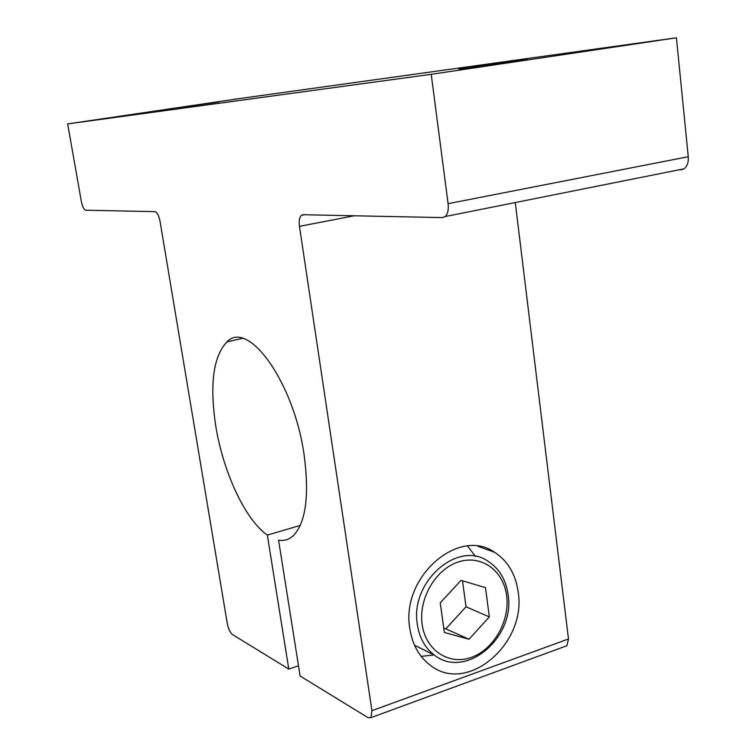 <?xml version="1.0" encoding="UTF-8"?>
<svg xmlns="http://www.w3.org/2000/svg" width="756" height="756" viewBox="0 0 756 756"><rect width="100%" height="100%" fill="white"/><g stroke="black" fill="none" stroke-linecap="round" stroke-linejoin="round"><path stroke-width="1.13" d="M444.358 632.47L469.003 639.236L489.34 616.877L485.475 587.648L461.047 580.372L440.257 602.825L444.358 632.47M443.725 627.924L469.003 639.236M446.049 628.567L466.027 606.803L462.521 580.816M466.027 606.803L489.34 616.877M518.143 591.806C515.601 574.087 507.777 560.933 494.66 552.343C458.675 526.592 400.444 577.3 409.856 628.746C412.351 644.566 419.107 656.69 430.117 665.119C467.189 695.133 527.112 643.328 518.143 591.806M475.448 556.444L467.586 546.04M515.28 202.542L568.484 638.971L566.896 645.718L370.969 717.642L368.068 717.68L300.113 676.025L278.567 540.153C284.039 541.135 288.915 539.689 293.215 535.806C305.868 522.594 309.497 495.624 304.12 454.904C293.895 381.912 248.044 319.155 226.885 341.901C213.239 356.492 209.535 384.52 215.762 425.968C223.058 471.772 245.246 519.93 267.35 535.097L300.274 525.42M458.892 69.098L527.433 59.337L458.892 69.098M176.734 108.032L219.023 101.956L176.734 108.032M566.896 645.718L565.082 646.38M298.488 665.771L288.783 669.079L232.536 634.596C230.155 632.668 228.406 629.001 227.31 623.615L160.055 221.366C158.864 215.507 157.135 212.266 154.895 211.642L85.674 210.206C83.897 209.658 82.461 206.794 81.383 201.625L67.653 123.918L239.614 98.554L676.422 37.8L688.253 156.719C688.631 162.285 687.261 166.301 684.161 168.796L680.872 169.911M370.969 717.642L371.933 710.678L299.47 226.356C298.79 220.988 299.433 217.312 301.398 215.318L303.052 214.713L442.402 217.605L445.199 216.547C447.76 213.995 448.724 209.705 448.091 203.676L431.222 74.315L676.422 37.8M288.783 669.079L267.35 535.097M67.653 123.918L431.222 74.315M421.186 656.369L434.01 654.942M434.473 655.178C425.165 648.147 419.476 637.988 417.388 624.692C409.582 581.893 458.145 539.671 488.178 561.377C499.329 568.644 505.962 579.729 508.098 594.641C515.46 637.544 465.696 679.814 434.473 655.178L414.515 645.199M422.179 624.541C425.704 650.529 449.121 665.62 471.451 657.342C493.838 649.432 510.026 620.827 506.633 595.737C503.572 570.544 481.345 554.403 458.552 561.897C435.702 569.013 418.323 598.667 422.179 624.541M688.253 156.719L448.091 203.676M354.177 215.781L299.47 226.356M568.484 638.971L371.933 710.678M478.094 546.323L494.66 552.343M242.289 338.404L226.885 341.901M684.161 168.796L445.199 216.547M304.441 214.751L301.398 215.318"/></g></svg>
